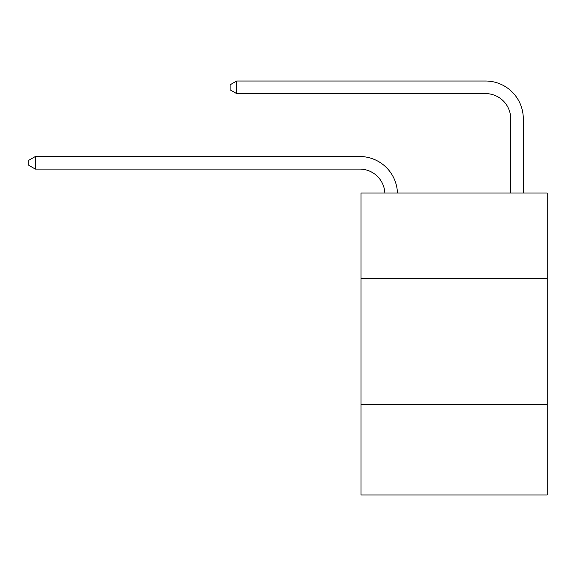 <?xml version="1.0" encoding="UTF-8"?>
<svg xmlns="http://www.w3.org/2000/svg" width="576" height="576" viewBox="0 0 576 576"><rect width="100%" height="100%" fill="white"/><g stroke="black" fill="none" stroke-linecap="round" stroke-linejoin="round"><path stroke-width="0.86" d="M547.2 278.561L547.2 193.003L360.979 193.003L360.979 278.561L547.2 278.561L547.2 494.986L360.979 494.986L360.979 278.561M547.2 404.388L360.979 404.388M510.71 193.003L510.71 118.764A25.164 25.164 0 0 0 485.546 93.6L236.664 93.6L230.119 89.827L230.119 84.794L236.664 81.014L485.546 81.014A37.75 37.75 0 0 1 523.296 118.764L523.296 193.003M510.71 118.764A25.164 25.164 0 0 0 485.546 93.6A25.164 25.164 0 0 1 510.71 118.764A25.164 25.164 0 0 0 485.546 93.6A25.164 25.164 0 0 1 510.71 118.764A25.164 25.164 0 0 0 485.546 93.6A25.164 25.164 0 0 1 510.71 118.764A25.164 25.164 0 0 0 485.546 93.6A25.164 25.164 0 0 1 510.71 118.764A25.164 25.164 0 0 0 485.546 93.6A25.164 25.164 0 0 1 510.71 118.764A25.164 25.164 0 0 0 485.546 93.6A25.164 25.164 0 0 1 510.71 118.764A25.164 25.164 0 0 0 485.546 93.6M236.664 93.6L236.664 81.014L485.546 81.014M384.854 193.003A25.164 25.164 -130.9 0 0 359.719 169.092L35.345 169.092L28.8 165.319L28.8 160.286L35.345 156.514L359.719 156.514A37.75 37.75 49.1 0 1 397.447 193.003M35.345 156.514L35.345 169.092"/></g></svg>
